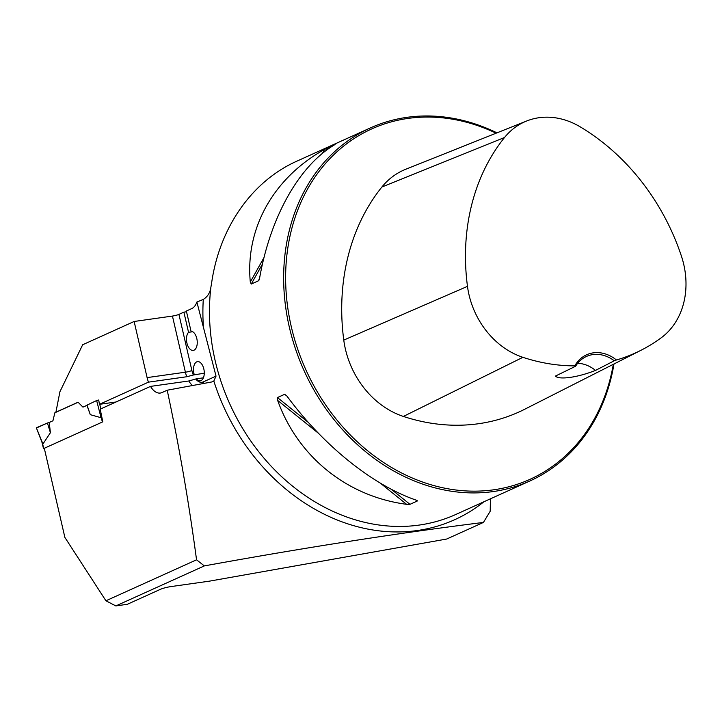 <?xml version="1.0" encoding="UTF-8"?>
<svg xmlns="http://www.w3.org/2000/svg" width="722" height="722" viewBox="0 0 722 722"><rect width="100%" height="100%" fill="white"/><g stroke="black" fill="none" stroke-linecap="round" stroke-linejoin="round"><path stroke-width="1.08" d="M483.433 522.43C398.273 533.053 305.244 547.547 204.344 565.904L115.836 605.92L127.298 604.305L160.483 589.296A7.752 1.02 167 0 1 170.87 586.598L209.57 581.129L446.701 539.036L483.433 522.43L490.193 511.266L490.437 498.812M204.344 565.904L196.546 559.812C188.947 502.828 179.164 446.295 167.206 390.214L211.799 381.956L213.82 381.045L216.031 376.126L196.889 302.031L203.279 299.44C207.674 296.643 210.219 292.545 210.905 287.139L211.537 283.556C219.271 227.872 251.734 181.303 296.859 161.159L370.359 127.929A193.704 160.401 65.7 0 0 303.998 370.521A193.704 160.401 65.7 0 0 529.957 480.942A193.704 160.401 65.7 0 0 613.989 363.969M196.546 559.812L105.926 600.776L115.836 605.92M167.206 390.214L162.026 392.551A20.342 11.083 82 0 1 160.338 393.048A20.342 11.083 82 0 1 150.51 386.396L100.196 409.148L102.804 421.828L44.295 448.281L64.872 537.412L105.926 600.776M86.983 405.304L82.958 407.118L78.048 402.199L55.901 412.208L59.926 391.712L82.678 344.746L134.139 321.48L172.441 316.065A4.846 0.641 -13 0 0 178.93 314.386L191.89 370.512A15.496 8.447 -98 0 0 193.37 375.007L204.281 373.193M186.529 311.769L183.884 312.148L178.93 314.386M116.034 401.983L99.419 404.329L148.479 382.146L186.772 376.74L193.37 375.007M203.405 377.823L196.375 378.815L188.812 380.981L150.51 386.396M196.889 302.031A19.368 10.559 -98 0 1 191.772 308.574L186.357 311.029L191.014 331.199A9.684 5.28 -98 0 1 197.151 340.54A9.684 5.28 -98 0 1 193.225 350.414A9.684 5.28 -98 0 1 187.025 343.501A9.684 5.28 -98 0 1 188.541 332.319L192.711 331.732M148.479 382.146A20.342 11.083 82 0 1 147.098 377.606L134.139 321.48M101.459 415.989L101.053 417.713L96.64 400.529L98.724 399.997L99.419 404.329M496.971 132.848A193.704 160.401 65.7 0 0 370.359 127.929M334.809 144.635L334.033 145.113C298.854 166.322 270.506 216.88 259.667 277.753L258.476 280.795L251.247 284.062L250.299 281.995C245.182 228.332 273.521 177.765 324.656 149.355L335.08 144.436M258.9 280.317L259.306 279.315M409.97 504.335L406.603 504.317C347.111 496.492 297.942 456.882 277.636 400.403L277.447 397.56L284.685 394.293L287.004 396.161C323.275 445.429 372.435 485.04 415.98 500.075L417.199 501.059L409.97 504.335L391.261 489.254M417.208 500.653L415.98 500.075M196.375 378.815A9.684 5.28 -98 0 0 200.238 380.81A9.684 5.28 -98 0 0 204.109 370.485A9.684 5.28 -98 0 0 197.53 361.632A9.684 5.28 -98 0 0 194.245 374.61M614.241 360.783L616.444 359.989A35.351 29.277 65.7 0 0 574.793 365.873L575.624 366.235L555.417 376.081C559.063 380.052 577.618 377.489 595.506 370.413L614.241 360.783A33.898 28.068 -114.3 0 0 586.472 356.442A33.898 28.068 -114.3 0 0 575.624 366.235M574.793 365.873A207.602 171.908 -114.3 0 1 522.89 357.318A76.848 63.635 -114.3 0 1 467.477 286.354A207.602 171.908 -114.3 0 1 504.543 137.487A76.848 63.635 -114.3 0 1 526.663 120.998A76.848 63.635 -114.3 0 1 580.136 126.81A207.602 171.908 -114.3 0 1 681.424 256.13A76.848 63.635 -114.3 0 1 661.244 337.77A207.602 171.908 -114.3 0 1 640.946 350.296A207.602 171.908 -114.3 0 1 616.444 359.989M526.663 120.998L405.674 169.291A82.687 68.473 65.7 0 0 381.875 187.034A213.441 176.746 65.7 0 0 343.771 340.089A82.687 68.473 65.7 0 0 403.39 416.441A213.441 176.746 65.7 0 0 524.768 409.221L640.946 350.296M496.104 133.2A192.251 159.201 65.7 0 0 290.632 233.287A192.251 159.201 65.7 0 0 415.403 479.3A192.251 159.201 65.7 0 0 613.312 364.312M577.708 363.265A33.898 28.068 -114.3 0 1 595.506 370.413M82.958 407.118L86.956 405.412L90.304 414.681L101.053 417.713M183.884 312.148L188.541 332.319M44.412 448.768L43.519 448.786L44.313 448.362M78.111 402.262L54.863 412.776L52.932 420.791L49.24 422.46L50.405 432.722L42.95 443.976L42.165 442.541M42.255 443.046L36.344 427.794L42.95 443.976M36.344 427.794L47.435 423.002L50.405 432.722M96.64 400.529L87.019 405.114L90.304 414.681M98.616 400.015L98.896 401.089M99.717 404.284L100.881 408.832M47.435 423.002L49.24 422.46M49.267 422.749L47.435 423.002L36.434 428.011M48.446 426.323L49.656 426.151M483.911 501.763A198.018 163.966 -114.3 0 1 213.82 381.045M203.333 325.866A198.018 163.966 -114.3 0 1 203.279 299.44M529.957 480.942L455.79 514.479A193.704 160.401 -114.3 0 1 281.788 476.791A193.704 160.401 -114.3 0 1 210.905 287.139M522.89 357.318L403.39 416.441M504.543 137.487L381.875 187.034M467.477 286.354L343.771 340.089M251.247 284.062L262.456 264.062M326.136 150.483L327.653 147.775M250.299 281.995L264.026 257.51M322.364 153.443L324.656 149.355M406.603 504.317L380.332 483.144M318.375 433.227L277.636 400.403M308.429 422.514L277.447 397.56M287.004 396.17L284.685 394.293M186.772 376.74A20.342 11.083 82 0 1 185.401 372.2L147.098 377.606M191.89 370.512A4.846 0.641 167 0 1 185.401 372.2L172.441 316.065M192.53 385.521A20.342 11.083 82 0 1 188.812 380.981M195.788 379.077A15.496 8.447 -98 0 0 203.261 381.902L216.031 376.126M203.387 383.517A4.846 4.007 65.7 0 0 203.261 381.902M43.735 448.633L42.58 443.633M102.344 422.036L101.206 417.126M43.519 448.786L42.12 442.712"/></g></svg>
